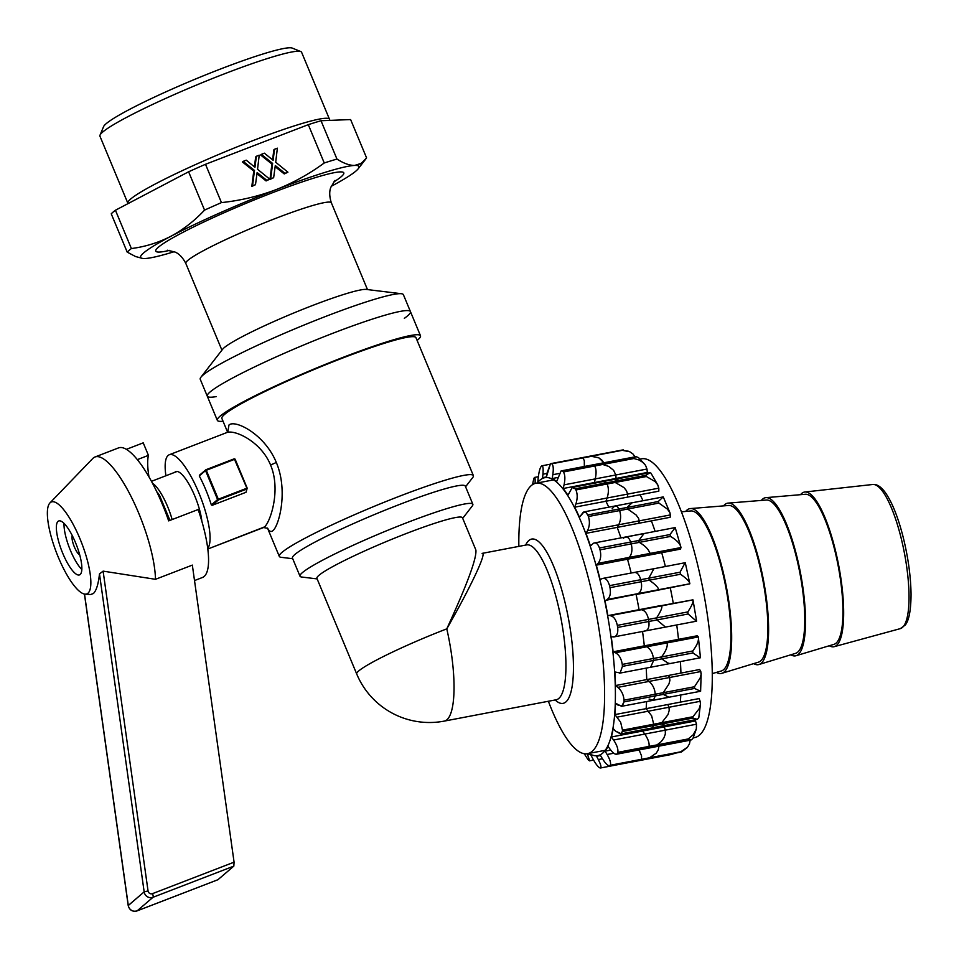 <?xml version="1.0" encoding="UTF-8"?>
<svg xmlns="http://www.w3.org/2000/svg" width="959" height="959" viewBox="0 0 959 959"><rect width="100%" height="100%" fill="white"/><g stroke="black" fill="none" stroke-linecap="round" stroke-linejoin="round"><path stroke-width="1.44" d="M611.255 636.92L614.899 636.632L611.255 636.92A141.896 35.974 79.2 0 1 613.101 651.796L666.025 641.715L667.02 642.77A9.914 3.548 -5 0 1 667.128 642.902A9.914 3.548 -5 0 0 667.02 642.77L666.025 641.715L613.101 651.796L615.414 652.755C619.07 654.697 621.348 658.581 622.259 664.419A155.034 39.307 79.2 0 1 622.427 666.373L620.125 672.966L614.875 671.959A141.896 35.974 79.2 0 1 615.51 685.553L668.435 675.46L669.466 677.27A9.914 5.73 -0.1 0 1 669.586 677.498A9.914 5.73 -0.1 0 0 669.466 677.27L668.435 675.46L615.51 685.553L617.872 687.351C621.552 690.588 623.602 694.855 624.021 700.166A155.034 39.307 79.2 0 1 624.033 701.88L621.6 706.315L615.534 703.223A141.896 35.974 79.2 0 1 614.923 714.599L667.848 704.517L668.843 706.963A9.914 7.528 7 0 1 668.95 707.263A9.914 7.528 7 0 0 668.843 706.963L667.848 704.517L614.923 714.599L620.653 722.223L622.499 730.159A155.034 39.307 79.2 0 1 622.331 731.513L620.581 733.971L615.51 731.106L613.197 728.6A141.896 35.974 79.2 0 1 611.374 736.98L664.299 726.898L665.186 729.811A9.914 8.811 19.8 0 1 665.282 730.159A9.914 8.811 19.8 0 0 665.186 729.811L664.299 726.898L611.374 736.98L613.568 740.024C616.937 745.023 618.351 749.135 617.8 752.359A155.034 39.307 79.2 0 1 617.464 753.271L616.901 754.062C615.258 754.721 613.029 753.163 610.212 749.375L608.006 746.33A141.896 35.974 79.2 0 1 605.093 751.161L610.739 750.082L605.093 751.161L607.107 754.493C610.164 759.864 611.195 763.448 610.224 765.258A155.034 39.307 79.2 0 1 609.984 765.462A155.034 39.307 79.2 0 1 609.756 765.654L609.756 765.654C608.078 766.121 605.608 763.76 602.348 758.569L600.334 755.224A141.896 35.974 79.2 0 1 598.008 756.004A141.896 35.974 79.2 0 1 596.522 756.16L598.308 759.552C600.502 763.879 601.341 766.637 600.813 767.823L600.298 767.967A155.034 39.307 79.2 0 1 599.723 767.823C597.793 766.732 595.371 763.484 592.47 758.078L590.684 754.673A141.896 35.974 79.2 0 1 588.646 753.474A141.896 35.974 79.2 0 0 590.684 754.673L592.47 758.078C595.371 763.484 597.793 766.732 599.723 767.823A155.034 39.307 79.2 0 0 600.298 767.967L600.813 767.823C601.341 766.637 600.502 763.879 598.308 759.552L596.522 756.16A141.896 35.974 79.2 0 0 598.008 756.004A141.896 35.974 79.2 0 0 600.334 755.224L602.348 758.569C605.608 763.76 608.078 766.121 609.756 765.654L649.039 758.173A155.034 39.307 79.2 0 0 649.507 757.778L656.292 753.139L658.27 749.77L658.965 746.15L658.27 749.77L656.292 753.139L649.507 757.778A155.034 39.307 79.2 0 1 649.039 758.173L609.756 765.654A155.034 39.307 79.2 0 0 609.984 765.462A155.034 39.307 79.2 0 0 610.224 765.258L649.507 757.778L610.224 765.258C611.195 763.448 610.164 759.864 607.107 754.493L605.093 751.161A141.896 35.974 79.2 0 0 608.006 746.33L610.212 749.375C613.029 753.163 615.258 754.721 616.901 754.062L617.464 753.271L656.747 745.79L658.569 746.126L656.747 745.79A155.034 39.307 79.2 0 0 657.083 744.879L661.266 741.559L663.916 737.891L665.33 734.079L665.282 730.159L665.33 734.079L663.916 737.891L661.266 741.559L657.083 744.879A155.034 39.307 79.2 0 1 656.747 745.79L617.464 753.271A155.034 39.307 79.2 0 0 617.8 752.359L657.083 744.879L617.8 752.359C618.351 749.135 616.937 745.023 613.568 740.024L611.374 736.98A141.896 35.974 79.2 0 0 613.197 728.6L615.51 731.106L621.156 733.755L622.331 731.513L661.614 724.033L665.33 725.34L661.614 724.033A155.034 39.307 79.2 0 0 661.782 722.678L668.003 714.611L669.238 710.259L668.95 707.263L669.238 710.259L668.003 714.611L661.782 722.678A155.034 39.307 79.2 0 1 661.614 724.033L622.331 731.513A155.034 39.307 79.2 0 0 622.499 730.159L661.782 722.678L622.499 730.159L620.653 722.223L614.923 714.599A141.896 35.974 79.2 0 0 615.534 703.223L617.884 705.033L622.259 706.088L624.033 701.88L663.304 694.4L668.843 697.217L663.304 694.4A155.034 39.307 79.2 0 0 663.304 692.674L668.926 683.995L669.909 680.422L669.586 677.498L669.909 680.422L668.926 683.995L663.304 692.674A155.034 39.307 79.2 0 1 663.304 694.4L624.033 701.88A155.034 39.307 79.2 0 0 624.021 700.166L663.304 692.674L624.021 700.166C623.602 694.855 621.552 690.588 617.872 687.351L615.51 685.553A141.896 35.974 79.2 0 0 614.875 671.959L620.125 672.966L622.427 666.373L661.71 658.893L668.855 663.676L661.71 658.893A155.034 39.307 79.2 0 0 661.542 656.927C665.942 651.125 667.812 646.438 667.128 642.902L667.5 643.909L667.128 642.902C667.812 646.438 665.942 651.125 661.542 656.927A155.034 39.307 79.2 0 1 661.71 658.893L622.427 666.373A155.034 39.307 79.2 0 0 622.259 664.419L661.542 656.927L622.259 664.419C621.348 658.581 619.07 654.697 615.414 652.755L613.101 651.796A141.896 35.974 79.2 0 0 611.255 636.92M602.576 753.223A141.476 35.867 79.2 0 1 588.946 753.414A141.476 35.867 79.2 0 0 602.576 753.223A141.476 35.867 79.2 0 0 600.957 584.007A141.476 35.867 79.2 0 0 537.412 482.964A141.476 35.867 79.2 0 1 600.957 584.007A141.476 35.867 79.2 0 1 602.576 753.223M617.644 627.426C618.207 632.197 617.284 635.266 614.899 636.632L613.448 636.944L614.899 636.632C617.284 635.266 618.207 632.197 617.644 627.426L656.927 619.934L665.378 627.006L656.927 619.934A155.034 39.307 79.2 0 0 656.591 617.872C660.607 611.782 662.333 607.754 661.77 605.812A9.914 1.127 -9.1 0 0 661.662 605.788L660.775 605.561L661.662 605.788A9.914 1.127 -9.1 0 1 661.77 605.812L661.77 605.812C662.333 607.754 660.607 611.782 656.591 617.872A155.034 39.307 79.2 0 1 656.927 619.934L617.644 627.426A155.034 39.307 79.2 0 0 617.32 625.364A155.034 39.307 79.2 0 1 617.644 627.426M610.044 615.666C613.556 616.169 615.978 619.394 617.32 625.364L656.591 617.872L617.32 625.364C615.978 619.394 613.556 616.169 610.044 615.666L660.775 605.561L607.85 615.642A141.896 35.974 79.2 0 0 604.913 600.49L658.641 589.713C658.401 587.531 655.285 584.367 649.291 580.195C655.285 584.367 658.401 587.531 658.641 589.713A9.914 1.379 167.1 0 1 658.557 589.785L604.913 600.49A141.896 35.974 79.2 0 1 607.85 615.642L661.77 605.812L610.044 615.666M610.008 587.675C610.991 593.705 609.972 597.673 606.927 599.567L658.641 589.713A9.914 1.379 167.1 0 1 658.557 589.785L606.927 599.567C609.972 597.673 610.991 593.705 610.008 587.675L649.291 580.195A155.034 39.307 79.2 0 0 648.823 578.157L653.846 568.783L648.823 578.157A155.034 39.307 79.2 0 1 649.291 580.195L610.008 587.675A155.034 39.307 79.2 0 0 609.54 585.649A155.034 39.307 79.2 0 1 610.008 587.675M602.132 578.637L602.923 578.385L602.132 578.637C605.381 577.63 607.85 579.967 609.54 585.649L648.823 578.157L609.54 585.649C607.85 579.967 605.381 577.63 602.132 578.637L600.118 579.56A141.896 35.974 79.2 0 0 596.294 565.163L598.068 563.341L649.782 553.487L649.734 552.336L649.782 553.487C649.063 549.795 645.563 546.091 639.317 542.362C645.563 546.091 649.063 549.795 649.782 553.487A9.914 3.788 163 0 1 649.734 553.655L649.219 555.081L596.294 565.163A141.896 35.974 79.2 0 1 600.118 579.56L602.132 578.637M600.034 549.855C601.365 555.561 600.706 560.056 598.068 563.341L649.782 553.487A9.914 3.788 163 0 1 649.734 553.655L649.219 555.081L596.294 565.163L598.068 563.341C600.706 560.056 601.365 555.561 600.034 549.855L639.317 542.362A155.034 39.307 79.2 0 0 638.742 540.504L644.004 533.6L638.742 540.504A155.034 39.307 79.2 0 1 639.317 542.362L600.034 549.855A155.034 39.307 79.2 0 0 599.459 547.997A155.034 39.307 79.2 0 1 600.034 549.855M593.513 543.226L594.268 542.974L593.513 543.226C596.007 542.279 597.984 543.873 599.459 547.997L638.742 540.504L599.459 547.997C597.984 543.873 596.007 542.279 593.513 543.226L590.432 546.007A141.896 35.974 79.2 0 0 585.985 533.348L587.483 530.723L639.197 520.869L638.61 518.399L636.129 514.983L627.677 509.037L636.129 514.983L638.61 518.399L639.197 520.869A9.914 5.934 157.9 0 1 639.173 521.133L638.91 523.254L585.985 533.348A141.896 35.974 79.2 0 1 590.432 546.007L593.513 543.226M588.394 516.517C589.977 521.528 589.665 526.263 587.483 530.723L639.197 520.869A9.914 5.934 157.9 0 1 639.173 521.133L638.91 523.254L585.985 533.348L587.483 530.723C589.665 526.263 589.977 521.528 588.394 516.517L627.677 509.037A155.034 39.307 79.2 0 0 627.042 507.467L632.041 502.852L627.042 507.467A155.034 39.307 79.2 0 1 627.677 509.037L588.394 516.517A155.034 39.307 79.2 0 0 587.759 514.959A155.034 39.307 79.2 0 1 588.394 516.517M583.312 512.142L585.757 512.25L587.759 514.959L627.042 507.467L587.759 514.959L586.045 512.454L584.007 511.902L579.452 517.261A141.896 35.974 79.2 0 0 574.681 507.191L575.88 503.954L627.594 494.101L626.467 490.684L623.949 487.58L615.187 482.461L623.949 487.58L626.467 490.684L627.594 494.101A9.914 7.684 150.5 0 1 627.606 494.424L627.606 497.11L574.681 507.191A141.896 35.974 79.2 0 1 579.452 517.261L583.312 512.142M575.903 489.953C577.606 493.921 577.594 498.584 575.88 503.954L627.594 494.101A9.914 7.684 150.5 0 1 627.606 494.424L627.606 497.11L574.681 507.191L575.88 503.954C577.594 498.584 577.606 493.921 575.903 489.953L615.187 482.461A155.034 39.307 79.2 0 0 614.527 481.31L618.807 478.649L614.527 481.31A155.034 39.307 79.2 0 1 615.187 482.461L575.903 489.953A155.034 39.307 79.2 0 0 575.244 488.79A155.034 39.307 79.2 0 1 575.903 489.953M572.223 487.52L575.244 488.79L614.527 481.31L575.244 488.79L572.223 487.52L567.932 495.276A141.896 35.974 79.2 0 0 563.161 488.503L564.06 484.846L615.774 474.981A9.914 8.907 136.8 0 1 615.822 475.352L616.086 478.421L563.161 488.503A141.896 35.974 79.2 0 1 567.932 495.276L572.223 487.52M563.401 471.96C565.091 474.621 565.307 478.913 564.06 484.846L615.774 474.981L613.64 470.342L615.774 474.981A9.914 8.907 136.8 0 1 615.822 475.352L616.086 478.421L563.161 488.503L564.06 484.846C565.307 478.913 565.091 474.621 563.401 471.96L602.672 464.468L608.773 466.422L613.64 470.342L608.773 466.422L602.672 464.468A155.034 39.307 79.2 0 0 602.048 463.796A155.034 39.307 79.2 0 1 602.672 464.468L563.401 471.96A155.034 39.307 79.2 0 0 562.765 471.289A155.034 39.307 79.2 0 1 563.401 471.96M561.015 471.037L605.189 462.622L561.015 471.037L556.652 481.574A141.896 35.974 79.2 0 0 552.204 478.553L552.828 474.693L559.085 473.506L552.828 474.693C553.655 468.579 553.283 464.935 551.725 463.772C553.283 464.935 553.655 468.579 552.828 474.693L552.204 478.553L557.647 477.51L552.204 478.553A141.896 35.974 79.2 0 1 556.652 481.574L561.015 471.037M551.161 463.629A155.034 39.307 79.2 0 1 551.725 463.772L592.015 456.232L599.003 457.934L603.834 462.765L601.701 459.888L598.524 457.683L591.008 456.28A155.034 39.307 79.2 0 0 590.444 456.136A155.034 39.307 79.2 0 1 591.008 456.28L551.725 463.772A155.034 39.307 79.2 0 0 551.161 463.629L592.111 455.861L551.161 463.629M546.99 473.207L550.442 463.808L546.366 477.067A141.896 35.974 79.2 0 0 544.88 477.222A141.896 35.974 79.2 0 1 546.366 477.067L546.99 473.207M542.566 478.002A141.896 35.974 79.2 0 1 544.88 477.222A141.896 35.974 79.2 0 0 542.566 478.002L542.95 474.202L546.954 473.434L542.95 474.202C543.417 468.292 542.998 465.547 541.691 465.942L541.691 465.942C542.998 465.547 543.417 468.292 542.95 474.202L542.566 478.002M541.236 466.338A155.034 39.307 79.2 0 1 541.691 465.942A155.034 39.307 79.2 0 0 541.236 466.338C539.869 468.22 538.862 472.2 538.179 478.277L537.795 482.065A141.896 35.974 79.2 0 0 537.112 483.024A141.896 35.974 79.2 0 1 537.795 482.065L538.179 478.277C538.862 472.2 539.869 468.22 541.236 466.338M535.086 483.456L537.112 483.012L535.086 483.396C535.29 479.032 535.05 477.091 534.367 477.57L534.367 477.57C535.05 477.091 535.29 479.032 535.086 483.396L535.086 483.456M533.983 478.325L534.367 477.57L533.983 478.325A155.034 39.307 79.2 0 0 533.66 479.236A155.034 39.307 79.2 0 1 533.983 478.325M532.533 484.643L533.66 479.236L532.533 484.643M588.059 759.636L584.199 753.714L588.059 759.636A155.034 39.307 79.2 0 0 588.694 760.307A155.034 39.307 79.2 0 1 588.059 759.636M589.653 760.715L588.694 760.307L589.653 760.715L588.694 760.307L589.653 760.715L587.22 753.738L589.653 760.715M640.097 494.736A141.896 35.974 79.2 0 1 642.986 500.67A141.896 35.974 79.2 0 0 640.097 494.736M651.401 520.881A141.896 35.974 79.2 0 1 655.117 531.382A141.896 35.974 79.2 0 0 651.401 520.881M661.71 552.696A141.896 35.974 79.2 0 1 665.378 566.481A141.896 35.974 79.2 0 0 661.71 552.696M670.317 588.023A141.896 35.974 79.2 0 1 673.266 603.187A141.896 35.974 79.2 0 0 670.317 588.023M676.73 624.944A141.896 35.974 79.2 0 1 678.516 639.329A141.896 35.974 79.2 0 0 676.73 624.944M680.411 661.578A141.896 35.974 79.2 0 1 680.926 673.086A141.896 35.974 79.2 0 0 680.411 661.578M680.782 695.035A141.896 35.974 79.2 0 1 680.339 702.144A141.896 35.974 79.2 0 0 680.782 695.035M677.126 723.194A141.896 35.974 79.2 0 1 676.778 724.513A141.896 35.974 79.2 0 0 677.126 723.194M618.123 478.673L572.847 487.304L618.123 478.673M668.903 663.053L668.855 663.676L668.903 663.053M659.468 746.054L616.421 754.254L659.468 746.054M669.394 697.205L621.6 706.315L669.394 697.205M654.074 568.675L602.923 578.385L654.074 568.675M666.097 725.292L620.581 733.971L666.097 725.292M642.482 759.888L644.232 759.18L642.482 759.888M639.569 760.487L600.562 767.979L639.569 760.487M404.35 318.328A110.033 10.201 157.4 0 0 410.44 311.603A110.033 10.201 157.4 0 1 404.35 318.328A110.033 10.201 157.4 0 0 410.44 311.603A110.033 10.201 157.4 0 0 319.083 338.695A110.033 10.201 157.4 0 0 210.105 391.955A110.033 10.201 157.4 0 0 207.276 396.175A110.033 10.201 157.4 0 0 216.338 396.594A110.033 10.201 157.4 0 1 207.276 396.175A110.033 10.201 157.4 0 0 216.338 396.594M417.105 340.445A110.033 10.201 157.4 0 0 420.498 335.758A110.033 10.201 157.4 0 1 417.105 340.445A110.033 10.201 157.4 0 0 420.498 335.758A110.033 10.201 157.4 0 0 329.141 362.85A110.033 10.201 157.4 0 0 220.162 416.11A110.033 10.201 157.4 0 0 217.321 420.33L207.276 396.175A110.033 10.201 157.4 0 1 210.105 391.955A110.033 10.201 157.4 0 0 207.276 396.175A110.033 10.201 157.4 0 1 210.105 391.955A110.033 10.201 157.4 0 0 207.276 396.175A110.033 10.201 157.4 0 1 210.105 391.955A110.033 10.201 157.4 0 1 319.083 338.695A110.033 10.201 157.4 0 1 410.44 311.603A110.033 10.201 157.4 0 0 319.083 338.695A110.033 10.201 157.4 0 0 210.105 391.955A110.033 10.201 157.4 0 1 319.083 338.695A110.033 10.201 157.4 0 1 410.44 311.603A110.033 10.201 157.4 0 0 319.083 338.695A110.033 10.201 157.4 0 0 210.105 391.955A110.033 10.201 157.4 0 1 319.083 338.695A110.033 10.201 157.4 0 1 410.44 311.603L403.403 294.701A110.033 10.201 157.4 0 0 401.449 293.73A110.033 10.201 157.4 0 0 303.835 325.125A110.033 10.201 157.4 0 0 203.068 375.053A110.033 10.201 157.4 0 0 200.934 377.199A110.033 10.201 157.4 0 0 200.239 379.273A110.033 10.201 157.4 0 1 200.934 377.199A110.033 10.201 157.4 0 0 200.239 379.273L217.321 420.33A110.033 10.201 157.4 0 0 223.039 421.229A110.033 10.201 157.4 0 1 217.321 420.33A110.033 10.201 157.4 0 0 223.039 421.229M255.49 184.691L251.821 186.442L255.49 184.691L252.541 185.818L254.483 170.426L243.178 161.364L246.247 160.177L254.95 167.286L256.389 156.269L259.218 155.178L257.539 169.252L269.755 179.189L266.806 180.328L257.132 172.548L255.49 184.691L252.541 185.818L254.483 170.426L243.178 161.364L246.247 160.177L254.95 167.286L256.389 156.269L259.218 155.178L257.539 169.252L269.755 179.189L266.806 180.328L257.132 172.548L255.49 184.691L252.541 185.818L254.483 170.426L243.178 161.364L246.247 160.177L254.95 167.286L256.389 156.269L259.218 155.178L257.539 169.252L269.755 179.189L266.806 180.328L257.132 172.548L255.49 184.691L251.821 186.442L253.763 171.05L242.459 161.987L243.178 161.364M254.423 166.926L256.389 156.269M254.698 164.756L254.495 166.578L255.214 165.967L254.495 166.578L255.669 156.892L254.698 164.756L255.418 164.145M331.203 186.334A118.245 10.957 157.4 0 0 358.21 168.76A118.245 10.957 157.4 0 1 331.203 186.334A118.245 10.957 157.4 0 0 358.21 168.76A118.245 10.957 157.4 0 0 354.674 165.439A118.245 10.957 157.4 0 0 275.748 189.762C293.106 182.917 309.266 173.987 324.25 162.97A131.383 12.179 -22.6 0 1 336.957 159.062L321.013 120.738L350.622 119.563L321.013 120.738A131.383 12.179 157.4 0 0 308.295 124.658L324.25 162.97A131.383 12.179 -22.6 0 1 336.957 159.062L321.013 120.738A131.383 12.179 157.4 0 0 308.295 124.658L205.502 164.289A131.383 12.179 157.4 0 0 188.611 171.781L115.428 210.237A131.383 12.179 157.4 0 0 111.244 213.821A131.383 12.179 157.4 0 1 115.428 210.237L131.383 248.549C145.253 246.763 158.415 242.675 170.87 236.298A118.245 10.957 157.4 0 0 142.723 258.462L135.555 256.532L127.199 252.133A131.383 12.179 -22.6 0 1 131.383 248.549L115.428 210.237A131.383 12.179 157.4 0 0 111.244 213.821L127.199 252.133A131.383 12.179 -22.6 0 1 131.383 248.549C145.253 246.763 158.415 242.675 170.87 236.298A118.245 10.957 157.4 0 0 142.723 258.462L135.555 256.532L127.199 252.133A131.383 12.179 -22.6 0 1 131.383 248.549L115.428 210.237L188.611 171.781A131.383 12.179 157.4 0 1 205.502 164.289L221.457 202.601C240.194 200.611 258.295 196.331 275.748 189.762C293.106 182.917 309.266 173.987 324.25 162.97A131.383 12.179 -22.6 0 1 336.957 159.062C343.694 163.378 349.603 165.499 354.674 165.439A118.245 10.957 157.4 0 0 275.748 189.762A118.245 10.957 157.4 0 0 170.87 236.298A118.245 10.957 157.4 0 0 142.723 258.462A118.245 10.957 157.4 0 0 144.905 258.522A118.245 10.957 157.4 0 0 174.214 251.69A118.245 10.957 157.4 0 1 144.905 258.522A118.245 10.957 157.4 0 0 174.214 251.69M336.957 159.062C343.694 163.378 349.603 165.499 354.674 165.439A118.245 10.957 157.4 0 1 358.21 168.76A118.245 10.957 157.4 0 0 354.674 165.439L361.363 163.306L366.578 157.887L350.622 119.563L366.578 157.887L365.523 159.338L366.578 157.887L350.622 119.563L321.013 120.738L336.957 159.062C343.694 163.378 349.603 165.499 354.674 165.439L360.608 163.773L365.523 159.338L360.608 163.773L354.674 165.439A118.245 10.957 157.4 0 0 275.748 189.762A118.245 10.957 157.4 0 0 170.87 236.298C183.205 229.645 194.437 220.918 204.555 210.105A131.383 12.179 -22.6 0 1 221.457 202.601C240.194 200.611 258.295 196.331 275.748 189.762C293.106 182.917 309.266 173.987 324.25 162.97L308.295 124.658L324.25 162.97M272.584 159.925L274.538 149.268L277.367 148.177L275.701 162.251L287.916 172.188L284.967 173.327L275.293 165.547L273.639 177.691L270.702 178.818L272.632 163.426L261.339 154.363L264.408 153.188L273.111 160.285L274.538 149.268L277.367 148.177L275.701 162.251L287.916 172.188L284.967 173.327L275.293 165.547L273.639 177.691L270.702 178.818L272.632 163.426L261.339 154.363L264.408 153.188L273.111 160.285L274.538 149.268L277.367 148.177L275.701 162.251L287.916 172.188L284.967 173.327L275.293 165.547L273.639 177.691L270.702 178.818L272.632 163.426L261.339 154.363L264.408 153.188L273.111 160.285L273.818 149.892L274.538 149.268M272.859 157.755L272.656 159.578L273.375 158.966L272.656 159.578L273.818 149.892L272.859 157.755L273.579 157.144M287.916 172.188L284.248 173.939L287.916 172.188L284.248 173.939L275.161 166.698L275.964 166.159L275.161 166.698M273.639 177.691L269.97 179.441L273.639 177.691L269.97 179.441L271.912 164.049L260.62 154.986L261.339 154.363M270.702 178.818L269.97 179.441L270.702 178.818L269.97 179.441L271.912 164.049L272.632 163.426L271.912 164.049L260.62 154.986L271.912 164.049L272.632 163.426M284.967 173.327L284.248 173.939L284.967 173.327L284.248 173.939L276.024 167.345L276.743 166.722L276.024 167.345L275.245 166.77L275.964 166.159M329.464 119.216L301.594 52.254A109.206 10.117 157.4 0 0 300.79 51.57L292.267 48.094A102.637 9.506 157.4 0 0 203.38 75.797A102.637 9.506 157.4 0 0 106.149 123.699A102.637 9.506 157.4 0 1 203.38 75.797A102.637 9.506 157.4 0 1 292.267 48.094A102.637 9.506 157.4 0 0 203.38 75.797A102.637 9.506 157.4 0 0 106.149 123.699A102.637 9.506 157.4 0 0 103.572 126.648L100.024 135.147A109.206 10.117 157.4 0 0 99.94 136.19A109.206 10.117 157.4 0 1 100.024 135.147A109.206 10.117 157.4 0 0 99.94 136.19L127.823 203.152M300.79 51.57A109.206 10.117 157.4 0 0 206.233 81.035A109.206 10.117 157.4 0 0 102.757 132.006A109.206 10.117 157.4 0 1 206.233 81.035A109.206 10.117 157.4 0 1 300.79 51.57L292.267 48.094L300.79 51.57A109.206 10.117 157.4 0 1 301.594 52.254A109.206 10.117 157.4 0 0 300.79 51.57A109.206 10.117 157.4 0 0 206.233 81.035A109.206 10.117 157.4 0 0 102.757 132.006A109.206 10.117 157.4 0 0 100.024 135.147A109.206 10.117 157.4 0 1 102.757 132.006A109.206 10.117 157.4 0 0 100.024 135.147L103.572 126.648L100.024 135.147M200.934 377.199L222.644 349.232A78.83 7.3 -22.6 0 1 224.178 347.697A78.83 7.3 -22.6 0 0 222.644 349.232A78.83 7.3 -22.6 0 1 224.178 347.697A78.83 7.3 -22.6 0 1 296.367 311.927A78.83 7.3 -22.6 0 1 366.302 289.438L401.449 293.73A110.033 10.201 157.4 0 0 303.835 325.125A110.033 10.201 157.4 0 0 203.068 375.053A110.033 10.201 157.4 0 0 200.934 377.199A110.033 10.201 157.4 0 1 203.068 375.053A110.033 10.201 157.4 0 1 303.835 325.125A110.033 10.201 157.4 0 1 401.449 293.73A110.033 10.201 157.4 0 1 403.403 294.701A110.033 10.201 157.4 0 0 401.449 293.73L366.302 289.438L401.449 293.73M128.015 203.62L127.847 203.224A109.218 10.117 -22.6 0 1 224.778 151.918A109.218 10.117 -22.6 0 1 329.5 119.288A109.218 10.117 -22.6 0 0 224.778 151.918A109.218 10.117 -22.6 0 0 127.847 203.224A109.218 10.117 -22.6 0 1 224.778 151.918A109.218 10.117 -22.6 0 1 329.5 119.288L329.956 120.39M269.755 179.189L266.087 180.939L269.755 179.189L266.087 180.939L257.863 174.346L258.582 173.723L257.863 174.346L257.084 173.771L257.803 173.159L257 173.699L257.803 173.159M258.582 173.723L257.863 174.346L266.087 180.939L266.806 180.328L266.087 180.939L257 173.699M115.428 210.237L188.611 171.781L204.555 210.105A131.383 12.179 -22.6 0 1 221.457 202.601C240.194 200.611 258.295 196.331 275.748 189.762A118.245 10.957 157.4 0 0 170.87 236.298C183.205 229.645 194.437 220.918 204.555 210.105A131.383 12.179 -22.6 0 1 221.457 202.601L205.502 164.289L308.295 124.658A131.383 12.179 157.4 0 1 321.013 120.738M253.763 171.05L251.821 186.442L252.541 185.818L251.821 186.442L253.763 171.05L254.483 170.426L253.763 171.05L242.459 161.987L253.763 171.05L254.483 170.426M556.388 699.77L556.124 699.782A78.83 19.983 79.2 0 0 561.003 618.603A78.83 19.983 79.2 0 0 526.611 544.904A78.83 19.983 79.2 0 1 561.003 618.603A78.83 19.983 79.2 0 1 556.124 699.782A78.83 19.983 79.2 0 0 561.003 618.603A78.83 19.983 79.2 0 0 526.611 544.904L482.113 553.391C487.28 551.773 471.384 585.757 446.786 628.852A78.83 19.983 79.2 0 1 444.233 721.108L444.233 721.108A78.83 19.983 79.2 0 0 446.786 628.852A78.83 19.983 79.2 0 1 444.233 721.108A78.83 78.83 0 0 1 356.7 673.961A78.83 78.83 0 0 0 444.245 721.108L556.124 699.782L444.233 721.108A78.83 78.83 0 0 1 356.7 673.961A78.83 7.3 157.4 0 1 358.738 670.94A78.83 7.3 157.4 0 0 356.7 673.961A78.83 7.3 157.4 0 1 358.738 670.94A78.83 7.3 157.4 0 1 446.786 628.852A78.83 7.3 157.4 0 0 358.738 670.94A78.83 7.3 157.4 0 1 446.786 628.852C467.105 584.522 476.815 558.258 475.892 550.046L475.892 550.046C476.815 558.258 467.105 584.522 446.786 628.852C471.384 585.757 487.28 551.773 482.113 553.391C487.28 551.773 471.384 585.757 446.786 628.852C467.105 584.522 476.815 558.258 475.892 550.046L462.466 517.776A78.83 7.3 -22.6 0 0 397.014 537.184A78.83 7.3 -22.6 0 0 318.939 575.34A78.83 7.3 -22.6 0 1 397.014 537.184A78.83 7.3 -22.6 0 1 462.466 517.776A78.83 7.3 -22.6 0 0 397.014 537.184A78.83 7.3 -22.6 0 0 318.939 575.34A78.83 7.3 -22.6 0 0 316.914 578.361A78.83 7.3 -22.6 0 1 318.939 575.34A78.83 7.3 -22.6 0 0 316.914 578.361L356.7 673.961M211.34 504.913L217.597 499.567L218.436 499.951L246.847 488.994L246.019 492.279L212.131 505.333L211.34 504.913A50.911 13.941 -111.1 0 0 199.28 475.928A50.911 13.941 -111.1 0 1 211.34 504.913L217.597 499.567L211.34 504.913L212.131 505.333L211.34 504.913A50.911 13.941 -111.1 0 0 199.28 475.928L205.861 469.754L234.272 458.798L235.123 459.169L247.194 488.155L246.019 492.279L212.131 505.333L218.436 499.951L246.847 488.994L247.194 488.155L234.715 458.953L247.194 488.155L246.019 492.279L212.131 505.333L218.436 499.951L246.847 488.994L246.019 492.279L247.194 488.155M207.719 548.392A50.911 13.941 -111.1 0 0 199.148 493.549A50.911 13.941 -111.1 0 0 169.287 454.746A50.911 13.941 -111.1 0 1 199.148 493.549A50.911 13.941 -111.1 0 1 207.719 548.392A50.911 13.941 -111.1 0 0 199.148 493.549A50.911 13.941 -111.1 0 0 169.287 454.746A50.911 13.941 -111.1 0 0 165.907 475.76A50.911 13.941 -111.1 0 1 169.287 454.746A50.911 13.941 -111.1 0 0 165.907 475.76M207.791 549.028L263.521 527.546L267.801 528.337L263.521 527.546L207.791 549.028L264.564 526.887C270.414 521.804 281.131 489.953 270.57 465.019C260.944 441.404 234.691 429.464 226.899 432.533C234.691 429.464 260.944 441.404 270.57 465.019C260.944 441.404 234.691 429.464 226.899 432.533L169.287 454.746L226.899 432.533L228.05 431.202L226.899 432.533L169.287 454.746M199.28 475.928L205.526 470.581L218.089 499.699L205.526 470.581L199.568 475.137L205.861 469.754L234.272 458.798L247.026 488.527L234.559 459.325L206.257 470.234L234.559 459.325L247.026 488.527M217.597 499.567L205.526 470.581L234.559 459.325M218.089 499.699L246.619 488.311L218.328 499.219L205.861 469.754L234.715 458.953M227.547 432.065L221.877 418.436A105.106 9.746 -22.6 0 1 224.586 414.408A105.106 9.746 -22.6 0 0 221.877 418.436A105.106 9.746 -22.6 0 1 224.586 414.408A105.106 9.746 -22.6 0 1 328.673 363.533A105.106 9.746 -22.6 0 1 415.954 337.652L473.374 475.604A105.106 9.746 -22.6 0 1 472.703 477.582A105.106 9.746 -22.6 0 0 473.374 475.604A105.106 9.746 -22.6 0 1 472.703 477.582L465.571 486.776M317.141 578.912L301.665 577.018A93.61 8.679 -22.6 0 1 299.999 576.203L292.447 558.066A93.61 8.679 -22.6 0 1 294.869 554.482A93.61 8.679 -22.6 0 0 292.447 558.066A93.61 8.679 -22.6 0 1 294.869 554.482A93.61 8.679 -22.6 0 1 387.568 509.169A93.61 8.679 -22.6 0 1 465.295 486.117L472.847 504.254A93.61 8.679 -22.6 0 1 472.248 506.016A93.61 8.679 -22.6 0 0 472.847 504.254A93.61 8.679 -22.6 0 1 472.248 506.016L462.694 518.328M299.999 576.203A93.61 8.679 -22.6 0 1 302.409 572.619A93.61 8.679 -22.6 0 0 299.999 576.203L292.447 558.066L299.999 576.203A93.61 8.679 -22.6 0 0 301.665 577.018A93.61 8.679 -22.6 0 1 299.999 576.203A93.61 8.679 -22.6 0 1 302.409 572.619A93.61 8.679 -22.6 0 1 395.12 527.306A93.61 8.679 -22.6 0 1 472.847 504.254A93.61 8.679 -22.6 0 0 395.12 527.306A93.61 8.679 -22.6 0 0 302.409 572.619A93.61 8.679 -22.6 0 1 395.12 527.306A93.61 8.679 -22.6 0 1 472.847 504.254L465.295 486.117L472.847 504.254M267.621 528.169C269.227 531.442 271.013 532.269 272.979 530.651C271.013 532.269 269.227 531.442 267.621 528.169C269.227 531.442 271.013 532.269 272.979 530.651C279.249 525.232 288.227 490.636 276.324 462.478C264.72 434.127 235.171 419.347 228.985 424.981L227.846 431.67M201.858 521.324A32.846 8.991 -111.1 0 0 190.745 487.364A32.846 8.991 -111.1 0 0 175.785 471.6A32.846 8.991 -111.1 0 1 190.745 487.364A32.846 8.991 -111.1 0 1 201.858 521.324A32.846 8.991 -111.1 0 0 190.745 487.364A32.846 8.991 -111.1 0 0 175.785 471.6A32.846 8.991 -111.1 0 0 174.73 472.367A32.846 8.991 -111.1 0 1 175.785 471.6A32.846 8.991 -111.1 0 0 174.73 472.367M292.723 558.725L281.167 557.311A105.106 9.746 -22.6 0 1 279.297 556.388A105.106 9.746 -22.6 0 1 282.006 552.36A105.106 9.746 -22.6 0 1 386.105 501.485A105.106 9.746 -22.6 0 1 473.374 475.604A105.106 9.746 -22.6 0 0 386.105 501.485A105.106 9.746 -22.6 0 0 282.006 552.36A105.106 9.746 -22.6 0 1 386.105 501.485A105.106 9.746 -22.6 0 1 473.374 475.604L415.954 337.652L473.374 475.604M548.368 701.257A137.664 34.896 -100.8 0 0 587.483 753.69A137.664 34.896 -100.8 0 1 548.368 701.257A137.664 34.896 -100.8 0 0 587.483 753.69A137.664 34.896 -100.8 0 0 592.135 751.353A137.664 34.896 -100.8 0 0 594.053 602.228A137.664 34.896 -100.8 0 0 535.937 483.24A137.664 34.896 -100.8 0 0 531.286 485.578A137.664 34.896 -100.8 0 0 518.843 546.39A137.664 34.896 -100.8 0 1 531.286 485.578A137.664 34.896 -100.8 0 0 518.843 546.39M152.457 483.18A32.522 8.907 68.9 0 1 172.141 519.55A32.522 8.907 68.9 0 0 152.457 483.18M159.494 495.288L169.947 520.389L159.494 495.288A25.617 7.013 68.9 0 0 156.808 491.799A25.617 7.013 68.9 0 1 159.494 495.288L158.607 495.635L159.494 495.288M143.227 442.854L126.384 449.339L143.227 442.854L148.429 455.357A62.407 17.082 -111.1 0 0 148.981 476.887A62.407 17.082 -111.1 0 1 148.429 455.357L137.353 459.625L148.429 455.357L143.227 442.854M202.397 577.51A75.545 20.678 -111.1 0 0 198.141 509.529L168.664 520.893A75.545 20.678 -111.1 0 0 118.568 447.889A75.545 20.678 -111.1 0 1 168.664 520.893L198.141 509.529A75.545 20.678 -111.1 0 1 202.397 577.51L194.521 580.555L202.397 577.51M155.478 579.308A75.545 20.678 -111.1 0 0 131.851 498.069A75.545 20.678 -111.1 0 0 94.989 456.987A75.545 20.678 -111.1 0 0 92.771 458.498A75.545 20.678 -111.1 0 1 94.989 456.987L118.568 447.889L94.989 456.987A75.545 20.678 -111.1 0 1 131.851 498.069A75.545 20.678 -111.1 0 1 155.478 579.308L192.339 565.103L155.478 579.308L103.116 571.132L99.484 573.89L103.116 571.132L155.478 579.308M234.08 862.177L233.828 866.121L217.885 879.751L137.149 910.858A6.569 6.293 -130.6 0 1 128.29 905.452L144.162 891.87L148.046 890.935L103.116 571.132L148.046 890.935A3.285 3.141 -130.6 0 0 152.481 893.644A3.285 3.141 -130.6 0 1 148.046 890.935L144.162 891.87L99.484 573.89C98.333 584.307 96.284 590.864 93.347 593.537C96.284 590.864 98.333 584.307 99.484 573.89L144.162 891.87A6.569 6.293 -130.6 0 0 153.02 897.276A3.285 0.899 -111.1 0 0 152.481 893.644L234.08 862.177L192.339 565.103L234.08 862.177L233.828 866.121L217.957 879.703L137.149 910.858A6.569 6.293 -130.6 0 1 128.29 905.452L128.206 905.596C129.513 910.187 132.462 911.961 137.065 910.906A3.285 0.899 -111.1 0 0 137.149 910.858L153.02 897.276A3.285 0.899 -111.1 0 0 152.481 893.644L234.08 862.177M64.049 523.398A28.902 7.912 -111.1 0 0 81.827 569.502A28.902 7.912 -111.1 0 1 64.049 523.398M72.249 535.566A10.837 2.973 -111.1 0 0 73.999 546.043A10.837 2.973 -111.1 0 0 79.741 554.985A10.837 2.973 -111.1 0 1 73.999 546.043A10.837 2.973 -111.1 0 1 72.249 535.566M58.043 521.36A28.902 7.912 -111.1 0 0 62.239 552.072A28.902 7.912 -111.1 0 0 79.501 574.897A28.902 7.912 -111.1 0 0 76.492 545.084A28.902 7.912 -111.1 0 0 58.715 520.965A28.902 7.912 -111.1 0 0 58.043 521.36A28.902 7.912 -111.1 0 0 62.239 552.072A28.902 7.912 -111.1 0 0 79.501 574.897A28.902 7.912 -111.1 0 0 76.492 545.084A28.902 7.912 -111.1 0 0 58.715 520.965A28.902 7.912 -111.1 0 0 58.043 521.36M90.673 594.52L93.347 593.537L90.673 594.52L85.099 594.148A49.269 13.486 68.9 0 1 56.521 552.78A49.269 13.486 68.9 0 1 49.94 502.936A49.269 13.486 68.9 0 1 79.645 537.987A49.269 13.486 68.9 0 1 87.964 593.225A49.269 13.486 68.9 0 1 85.099 594.148A49.269 13.486 68.9 0 1 56.521 552.78A49.269 13.486 68.9 0 1 49.94 502.936A49.269 13.486 68.9 0 1 79.645 537.987A49.269 13.486 68.9 0 1 87.964 593.225A49.269 13.486 68.9 0 1 85.099 594.148L90.673 594.52M127.199 252.133L111.244 213.821L127.199 252.133L135.555 256.532L142.723 258.462A118.245 10.957 157.4 0 0 144.905 258.522A118.245 10.957 157.4 0 1 142.723 258.462M106.149 123.699A102.637 9.506 157.4 0 0 103.572 126.648A102.637 9.506 157.4 0 1 106.149 123.699M224.178 347.697A78.83 7.3 -22.6 0 1 296.367 311.927A78.83 7.3 -22.6 0 1 366.302 289.438A78.83 7.3 -22.6 0 0 296.367 311.927A78.83 7.3 -22.6 0 0 224.178 347.697M188.611 171.781L204.555 210.105L188.611 171.781A131.383 12.179 157.4 0 1 205.502 164.289L308.295 124.658M199.568 475.137L205.861 469.754L199.568 475.137M267.801 528.337L263.521 527.546L264.564 526.887C270.414 521.804 281.131 489.953 270.57 465.019L276.324 462.478C264.72 434.127 235.171 419.347 228.985 424.981C235.171 419.347 264.72 434.127 276.324 462.478C288.227 490.636 279.249 525.232 272.979 530.651C279.249 525.232 288.227 490.636 276.324 462.478L270.57 465.019L276.324 462.478M246.619 488.311L218.328 499.219L205.861 469.754M220.162 416.11A110.033 10.201 157.4 0 0 217.321 420.33A110.033 10.201 157.4 0 1 220.162 416.11A110.033 10.201 157.4 0 1 329.141 362.85A110.033 10.201 157.4 0 1 420.498 335.758A110.033 10.201 157.4 0 0 329.141 362.85A110.033 10.201 157.4 0 0 220.162 416.11M224.586 414.408A105.106 9.746 -22.6 0 1 328.673 363.533A105.106 9.746 -22.6 0 1 415.954 337.652A105.106 9.746 -22.6 0 0 328.673 363.533A105.106 9.746 -22.6 0 0 224.586 414.408M294.869 554.482A93.61 8.679 -22.6 0 1 387.568 509.169A93.61 8.679 -22.6 0 1 465.295 486.117A93.61 8.679 -22.6 0 0 387.568 509.169A93.61 8.679 -22.6 0 0 294.869 554.482M281.167 557.311A105.106 9.746 -22.6 0 1 279.297 556.388A105.106 9.746 -22.6 0 1 282.006 552.36A105.106 9.746 -22.6 0 0 279.297 556.388A105.106 9.746 -22.6 0 0 281.167 557.311M535.937 483.24A137.664 34.896 -100.8 0 1 594.053 602.228A137.664 34.896 -100.8 0 1 592.135 751.353A137.664 34.896 -100.8 0 1 587.483 753.69A137.664 34.896 -100.8 0 0 592.135 751.353A137.664 34.896 -100.8 0 0 594.053 602.228A137.664 34.896 -100.8 0 0 535.937 483.24A137.664 34.896 -100.8 0 0 531.286 485.578A137.664 34.896 -100.8 0 1 535.937 483.24L553.679 479.86M254.495 166.578L255.214 165.967M272.656 159.578L273.375 158.966M284.248 173.939L276.024 167.345L276.743 166.722M131.383 248.549C145.253 246.763 158.415 242.675 170.87 236.298C183.205 229.645 194.437 220.918 204.555 210.105M266.087 180.939L266.806 180.328M257.863 174.346L257.084 173.771M205.502 164.289L221.457 202.601M269.97 179.441L271.912 164.049M276.024 167.345L275.245 166.77M251.821 186.442L252.541 185.818M263.521 527.546L264.564 526.887C270.414 521.804 281.131 489.953 270.57 465.019M218.328 499.219L206.257 470.234M246.847 488.994L246.019 492.279M212.131 505.333L218.436 499.951M648.68 747.325A155.034 39.307 79.2 0 0 649.003 746.414C649.555 743.189 648.152 739.077 644.784 734.067L642.578 731.034L695.503 720.952L696.402 723.865A9.914 8.811 19.8 0 1 696.498 724.213L696.318 729.032L693.033 738.226L691.475 739.857L687.963 739.833L648.68 747.325L647.637 748.308L690.684 740.108M639.114 749.938L641.595 755.992L641.427 759.312A155.034 39.307 79.2 0 1 641.199 759.516A155.034 39.307 79.2 0 1 640.972 759.708L680.255 752.216A155.034 39.307 79.2 0 0 680.71 751.82L687.495 747.193L689.473 743.824L690.18 740.204M642.926 729.703A141.896 35.974 79.2 0 1 642.578 731.034M652.372 727.809L697.313 719.346L692.83 718.087A155.034 39.307 79.2 0 0 692.997 716.733L699.207 708.665L700.454 704.314L700.166 701.317A9.914 7.528 7 0 0 700.058 701.017L699.063 698.572L646.138 708.653L651.64 715.834L653.714 724.213A155.034 39.307 79.2 0 1 653.547 725.567L652.372 727.809M646.582 701.556A141.896 35.974 79.2 0 1 646.138 708.653M653.475 700.142L700.609 691.259L694.52 688.442A155.034 39.307 79.2 0 0 694.52 686.728L700.13 678.049L701.113 674.477L700.801 671.552A9.914 5.73 -0.1 0 0 700.681 671.324L699.65 669.514L646.726 679.607L649.075 681.405C652.755 684.63 654.817 688.91 655.237 694.22A155.034 39.307 79.2 0 1 655.237 695.934L653.475 700.142L649.099 699.087M646.21 668.099A141.896 35.974 79.2 0 1 646.726 679.607M642.53 631.466A141.896 35.974 79.2 0 1 644.316 645.851L646.63 646.798C650.286 648.74 652.564 652.635 653.463 658.473A155.034 39.307 79.2 0 1 653.642 660.427L650.61 667.26L700.358 657.778M636.129 594.544L689.773 583.839A9.914 1.379 167.1 0 0 689.857 583.767L685.265 562.693L633.348 572.691C636.596 571.684 639.066 574.021 640.756 579.704A155.034 39.307 79.2 0 1 641.211 581.729C642.206 587.759 641.175 591.727 638.143 593.621L636.129 594.544A141.896 35.974 79.2 0 1 639.066 609.696L641.259 609.72C644.772 610.224 647.193 613.448 648.524 619.406A155.034 39.307 79.2 0 1 648.859 621.48C649.411 626.251 648.5 629.32 646.114 630.674L644.652 630.986M623.422 538.227L624.729 537.268C627.21 536.333 629.2 537.927 630.674 542.039A155.034 39.307 79.2 0 1 631.238 543.909C632.58 549.615 631.921 554.11 629.284 557.395L627.51 559.217A141.896 35.974 79.2 0 1 631.178 573.002M624.729 537.268L675.124 527.57L675.136 528.373M618.975 509.013L658.258 501.521L663.256 496.906L615.222 505.956L617.26 506.508L618.975 509.013A155.034 39.307 79.2 0 1 619.61 510.572C621.192 515.582 620.881 520.317 618.699 524.777L617.2 527.39A141.896 35.974 79.2 0 1 620.929 537.891M612.166 508.69L614.527 506.196M603.439 481.574L606.46 482.845A155.034 39.307 79.2 0 1 607.119 484.007C608.809 487.975 608.809 492.638 607.095 498.009L605.896 501.245A141.896 35.974 79.2 0 1 608.785 507.179M592.23 465.091L593.969 465.343A155.034 39.307 79.2 0 1 594.604 466.014C596.294 468.663 596.522 472.967 595.275 478.889L594.376 482.557A141.896 35.974 79.2 0 1 594.808 483.108M581.657 457.851L582.377 457.683A155.034 39.307 79.2 0 1 582.94 457.827L584.307 460.692L584.331 466.482M640.073 459.085L641.511 458.81A141.896 35.974 79.2 0 1 701.401 581.454A141.896 35.974 79.2 0 1 699.423 735.181A141.896 35.974 79.2 0 1 694.628 737.591L693.201 737.867M594.376 482.557L647.301 472.475L647.037 469.407A9.914 8.907 136.8 0 0 646.989 469.035L645.563 465.367L642.818 462.358L638.994 459.984L633.887 458.522L594.604 466.014M605.896 501.245L658.821 491.164L658.821 488.479A9.914 7.684 150.5 0 0 658.809 488.155L657.682 484.739L655.165 481.622L646.402 476.515A155.034 39.307 79.2 0 0 645.743 475.364L650.01 472.691L650.921 473.099L657.958 485.254M617.2 527.39L670.125 517.309L670.389 515.187A9.914 5.934 157.9 0 0 670.413 514.923L669.826 512.454L667.344 509.037L658.893 503.079L619.61 510.572M627.51 559.217L680.434 549.123L680.938 547.709A9.914 3.788 163 0 0 680.998 547.541L675.22 527.666M639.066 609.696L692.877 599.843A9.914 1.127 -9.1 0 1 692.973 599.866C693.537 601.808 691.823 605.824 687.807 611.926A155.034 39.307 79.2 0 1 688.142 613.988L696.378 621.132M644.316 645.851L697.241 635.769L698.236 636.812A9.914 3.548 -5 0 1 698.344 636.944C699.027 640.492 697.157 645.179 692.746 650.981A155.034 39.307 79.2 0 1 692.925 652.947L700.07 657.73M604.05 481.346L650.01 472.691M700.442 657.67L698.344 636.944L646.63 646.798M687.028 747.744L681.178 752.144M701.173 673.314L700.609 691.259M638.143 593.621L689.857 583.767C689.617 581.586 686.5 578.409 680.494 574.249L641.211 581.729M640.756 579.704L680.039 572.211L685.062 562.837M696.606 621.108L692.973 599.866L641.259 609.72M628.708 451.281L621.66 450.191A155.034 39.307 79.2 0 1 622.223 450.334L629.739 451.737L632.916 453.931L635.05 456.82M623.326 449.915L582.377 457.683M700.466 704.182L698.787 717.8L697.313 719.346M629.284 557.395L680.998 547.541C680.267 543.849 676.778 540.145 670.521 536.417L631.238 543.909M644.856 464.396L638.454 457.563L636.009 456.664L592.746 464.887M636.392 456.664L633.252 457.851A155.034 39.307 79.2 0 1 633.887 458.522M630.674 542.039L669.957 534.559L675.208 527.654M649.003 746.414L688.286 738.933L693.213 734.774L696.318 729.032M663.256 496.906L670.077 513.065M670.785 754.541L675.448 753.235M790.803 654.805A80.484 20.403 -100.8 0 0 796.018 655.728A80.484 20.403 -100.8 0 0 800.477 572.967A80.484 20.403 -100.8 0 0 765.893 497.649A80.484 20.403 -100.8 0 0 762.645 499.088A80.484 20.403 -100.8 0 0 761.386 500.418M753.63 663.628A82.198 20.834 -100.8 0 0 758.917 664.527L795.574 653.355A78.075 19.791 -100.8 0 0 799.878 573.086A78.075 19.791 -100.8 0 0 766.349 500.023L728.157 503.103A82.198 20.834 -100.8 0 0 724.812 504.578A82.198 20.834 -100.8 0 0 723.566 505.884M796.018 655.728L833.934 644.364A76.432 19.372 -100.8 0 0 838.166 565.786A76.432 19.372 -100.8 0 0 805.332 494.269L765.893 497.649M758.917 664.527A82.198 20.834 -100.8 0 0 763.448 580.027A82.198 20.834 -100.8 0 0 728.157 503.103M829.319 645.755A78.734 19.959 -100.8 0 0 834.258 646.666A78.734 19.959 -100.8 0 0 838.741 565.678A78.734 19.959 -100.8 0 0 804.793 492.015A78.734 19.959 -100.8 0 0 801.736 493.417A78.734 19.959 -100.8 0 0 800.537 494.676M716.373 672.415A83.901 21.266 -100.8 0 0 721.791 673.338L758.449 662.166A79.777 20.223 -100.8 0 0 762.849 580.135A79.777 20.223 -100.8 0 0 728.588 505.477L690.396 508.57A83.901 21.266 -100.8 0 0 686.98 510.068A83.901 21.266 -100.8 0 0 685.697 511.423M721.791 673.338A83.901 21.266 -100.8 0 0 726.419 587.076A83.901 21.266 -100.8 0 0 690.396 508.57M712.261 673.602L721.264 670.988A81.479 20.654 -100.8 0 0 725.819 587.196A81.479 20.654 -100.8 0 0 690.756 510.955L681.429 511.83M613.568 740.024L665.282 730.159L613.568 740.024M617.236 717.116L668.95 707.263L617.236 717.116M607.107 754.493L613.772 753.223L607.107 754.493M615.414 652.755L667.128 642.902L615.414 652.755M617.872 687.351L669.586 677.498L617.872 687.351M587.747 754.865L590.169 754.397L587.747 754.865M598.308 759.552L602.468 758.761L598.308 759.552M221.925 350.167L185.806 263.413C180.652 253.392 174.658 252.013 175.041 252.061L167.31 250.215L175.041 252.061C174.658 252.013 180.652 253.392 185.806 263.413L221.925 350.167L185.806 263.413A78.83 7.3 -22.6 0 1 255.777 226.372A78.83 7.3 -22.6 0 1 331.358 202.817A78.83 7.3 -22.6 0 0 255.777 226.372A78.83 7.3 -22.6 0 0 185.806 263.413A78.83 7.3 -22.6 0 1 255.777 226.372A78.83 7.3 -22.6 0 1 331.358 202.817L367.477 289.582M169.575 250.371A101.822 9.434 -22.6 0 1 235.267 207.875A101.822 9.434 -22.6 0 1 341.164 176.756A101.822 9.434 -22.6 0 0 235.267 207.875A101.822 9.434 -22.6 0 0 169.575 250.371A101.822 9.434 -22.6 0 1 235.267 207.875A101.822 9.434 -22.6 0 1 341.164 176.756A101.822 9.434 -22.6 0 1 333.54 182.114A101.822 9.434 -22.6 0 0 341.164 176.756A101.822 9.434 -22.6 0 1 333.54 182.114M525.664 545.084A83.637 21.206 79.2 0 1 528.9 540.468A83.637 21.206 79.2 0 0 525.664 545.084A83.637 21.206 79.2 0 1 528.9 540.468A83.637 21.206 79.2 0 1 569.646 625.316A83.637 21.206 79.2 0 1 555.177 699.962A83.637 21.206 79.2 0 0 569.646 625.316A83.637 21.206 79.2 0 0 528.9 540.468A83.637 21.206 79.2 0 1 569.646 625.316A83.637 21.206 79.2 0 1 555.177 699.962M233.828 866.121L153.02 897.276A6.569 6.293 -130.6 0 1 144.162 891.87L128.206 905.596L84.44 594.053L128.206 905.596C129.513 910.187 132.462 911.961 137.065 910.906A3.285 0.899 -111.1 0 0 137.149 910.858L153.02 897.276L233.828 866.121M84.536 594.077L128.29 905.452L84.536 594.077M644.784 734.067L696.498 724.213M648.452 711.17L700.166 701.317M606.46 482.845L645.743 475.364M607.119 484.007L646.402 476.515M607.095 498.009L658.809 488.155M653.642 660.427L692.925 652.947M641.427 759.312L680.71 751.82M653.463 658.473L692.746 650.981M618.699 524.777L670.413 514.923M688.286 738.933A155.034 39.307 79.2 0 1 687.963 739.833M595.275 478.889L646.989 469.035M582.94 457.827L622.223 450.334M655.237 695.934L694.52 688.442M653.714 724.213L692.997 716.733M680.039 572.211A155.034 39.307 79.2 0 1 680.494 574.249M593.969 465.343L633.252 457.851M658.258 501.521A155.034 39.307 79.2 0 1 658.893 503.079M655.237 694.22L694.52 686.728M649.075 681.405L700.801 671.552M669.957 534.559A155.034 39.307 79.2 0 1 670.521 536.417M653.547 725.567L692.83 718.087M640.972 759.708L680.255 752.216M648.524 619.406L687.807 611.926M648.859 621.48L688.142 613.988M872.786 484.487C876.73 484.019 880.77 486.537 884.929 492.027C891.678 501.389 897.624 515.918 902.779 535.625C908.017 556.328 910.774 575.868 911.05 594.232C910.942 614.803 907.694 622.151 905.212 625.088L900.261 628.648A73.387 18.605 -100.8 0 0 904.433 553.151A73.387 18.605 -100.8 0 0 872.786 484.487L804.793 492.015M546.39 476.935L544.88 477.222L546.39 476.935M600.514 755.524L598.008 756.004L600.514 755.524M549.951 464.276L541.991 465.786L549.951 464.276M538.359 476.707L534.559 477.426L538.359 476.707M669.142 663.724L619.394 673.206L669.142 663.724M591.164 455.945L550.862 463.617L591.164 455.945M604.326 462.67L561.53 470.833L604.326 462.67M643.849 533.528L594.268 542.974L643.849 533.528M593.561 760.067L589.509 760.847L593.561 760.067M631.597 502.84L584.007 511.902L631.597 502.84M649.962 758.089L609.409 765.809L649.962 758.089M665.354 627.114L614.12 636.884L665.354 627.114M358.21 168.76L365.523 159.338M335.015 180.424L330.843 187.293C331.083 187.017 327.906 192.22 331.358 202.817C327.906 192.22 331.083 187.017 330.843 187.293L335.039 180.4L330.843 187.293C331.083 187.017 327.906 192.22 331.358 202.817M410.44 311.603L420.498 335.758M267.513 528.085L279.297 556.388M587.483 753.69L605.213 750.31M177.091 471.444L151.474 481.322L177.091 471.444M137.065 910.906L217.885 879.751L137.065 910.906M49.94 502.936L92.771 458.498L49.94 502.936M526.611 544.904L482.113 553.391L526.611 544.904M185.806 263.413C180.652 253.392 174.658 252.013 175.041 252.061L167.31 250.215M207.276 396.175L217.321 420.33M228.05 431.202L226.899 432.533M556.124 699.782L444.233 721.108M622.379 449.999L582.077 457.671M696.57 621.168L645.323 630.938M672.079 754.349L631.765 762.033M900.261 628.648L834.258 646.666"/></g></svg>
